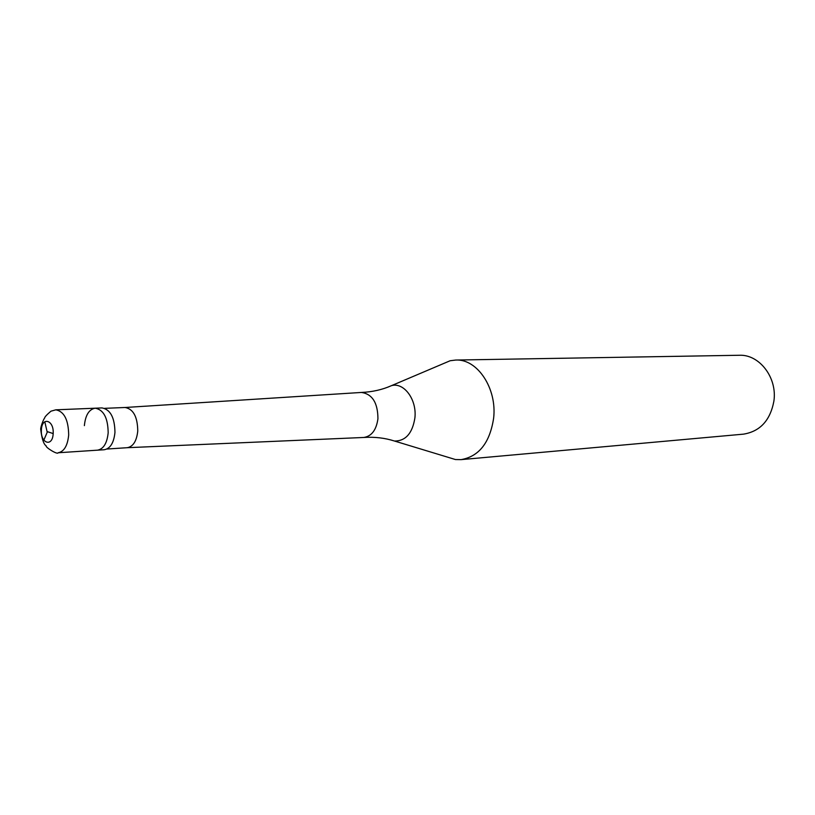 <?xml version="1.0" encoding="UTF-8"?>
<svg xmlns="http://www.w3.org/2000/svg" width="815" height="815" viewBox="0 0 815 815"><rect width="100%" height="100%" fill="white"/><g stroke="black" fill="none" stroke-linecap="round" stroke-linejoin="round"><path stroke-width="1.22" d="M58.12 452.763C57.753 455.055 45.09 447.201 46.18 445.846C43.786 444.511 41.973 439.142 40.75 429.729C40.159 427.692 43.766 418.584 44.693 417.983C44.611 417.076 46.7 414.804 50.948 411.188L55.828 409.823C64.161 411.453 68.44 419.857 68.684 435.037C67.594 445.734 64.079 451.642 58.12 452.763L97.474 450.175C103.495 449.065 107.06 443.289 108.171 432.826C107.957 417.993 103.637 409.782 95.233 408.203C103.637 409.782 107.957 417.993 108.171 432.826C107.06 443.289 103.495 449.065 97.474 450.175L104.239 449.737C110.269 448.627 113.835 442.861 114.956 432.449C114.742 417.667 110.422 409.497 102.007 407.918L95.233 408.203C89.079 409.262 85.453 415.069 84.373 425.634M104.687 408.335L125.092 407.49C133.344 408.987 137.562 416.852 137.755 431.064C136.655 441.088 133.151 446.63 127.242 447.7L363.887 437.461C374.747 436.769 384.965 437.971 394.552 441.047L389.906 439.713M125.092 407.49L361.483 392.443C372.353 394.083 377.834 402.844 377.936 418.727C376.367 429.923 371.691 436.168 363.887 437.461M455.432 459.538L394.552 441.047C405.676 441.017 412.461 433.285 414.906 417.861C416.995 399.717 404.067 382.143 391.587 385.607L450.155 360.739L455.758 360.047C477.325 358.722 497.191 388.46 493.625 418.217C489.866 442.688 479.016 456.492 461.086 459.629L455.432 459.538L446.049 456.685M455.758 360.047L739.246 355.269C759.325 354.199 777.398 377.589 773.904 401.072C770.277 420.408 760.13 431.441 743.463 434.151L461.086 459.629M450.155 360.739L441.129 364.57M47.26 431.604L53.169 433.58M47.341 431.95L43.827 440.141M47.138 431.889L44.794 421.732M53.158 433.682C52.598 447.496 40.302 443.431 41.392 429.963C41.86 416.271 54.218 420.01 53.158 433.682M361.483 392.443C372.353 391.974 382.388 389.692 391.587 385.607L387.105 387.431M55.828 409.823L95.233 408.203M106.857 449.034L127.242 447.7"/></g></svg>
